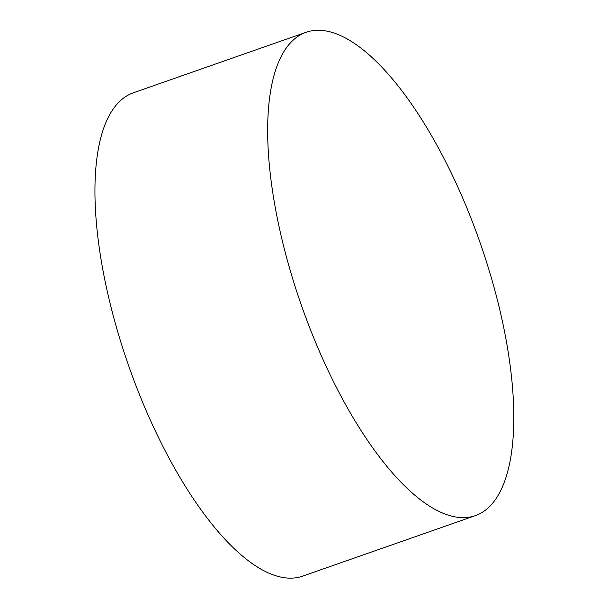<?xml version="1.0" encoding="UTF-8"?>
<svg xmlns="http://www.w3.org/2000/svg" width="608" height="608" viewBox="0 0 608 608"><rect width="100%" height="100%" fill="white"/><g stroke="black" fill="none" stroke-linecap="round" stroke-linejoin="round"><path stroke-width="0.91" d="M453.104 176.86A256.067 94.681 -109.3 0 1 475.403 515.622A256.067 94.681 -109.3 0 1 301.378 305.262A256.067 94.681 -109.3 0 1 306.067 32.292A256.067 94.681 -109.3 0 1 453.104 176.86M475.403 515.622L302.685 576.133A256.067 94.681 -109.3 0 1 128.66 365.78A256.067 94.681 -109.3 0 1 133.342 92.804L306.067 32.292"/></g></svg>
